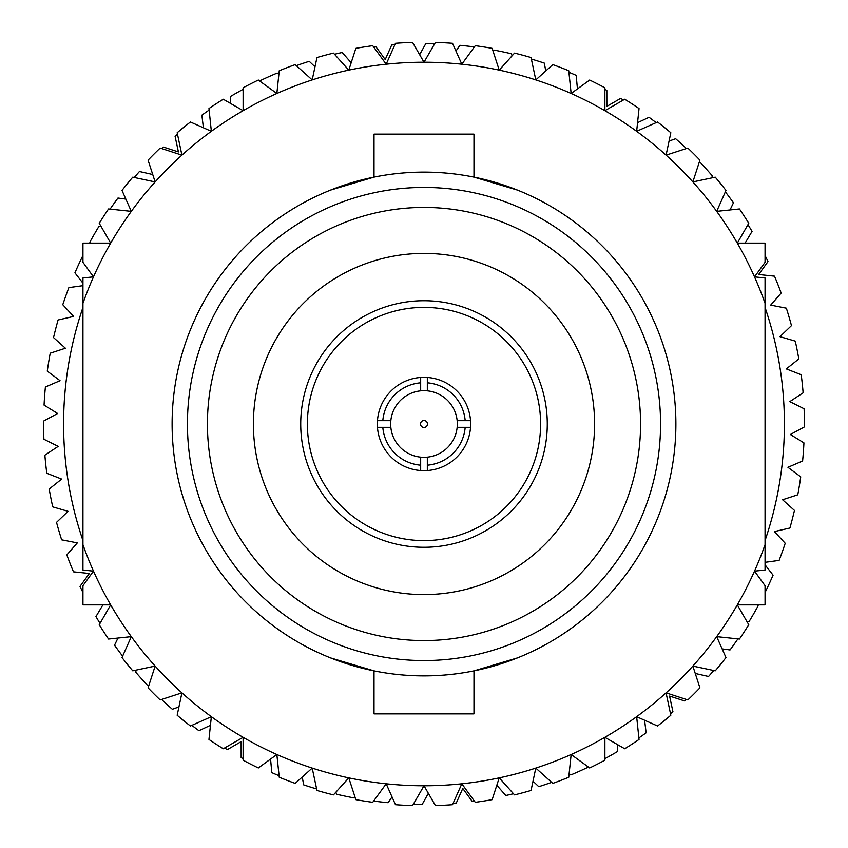 <?xml version="1.0" encoding="UTF-8"?>
<svg xmlns="http://www.w3.org/2000/svg" width="848" height="848" viewBox="0 0 848 848"><rect width="100%" height="100%" fill="white"/><g stroke="black" fill="none" stroke-linecap="round" stroke-linejoin="round"><path stroke-width="1.27" d="M686.371 699.452A380.413 380.413 0 0 1 684.76 700.978L669.581 696.06L672.92 711.663A380.413 380.413 0 0 1 670.514 713.73M161.629 148.548A380.413 380.413 0 0 1 163.24 147.022L178.419 151.94L175.08 136.337A380.413 380.413 0 0 1 177.486 134.27M152.746 174.529L139.454 171.519A380.413 380.413 0 0 0 134.27 177.486M125.854 199.1L117.967 198.04A380.413 380.413 0 0 0 110.092 209.117M101.082 226.469L98.951 226.384A380.413 380.413 0 0 0 89.877 242.136L90.503 243.111M82.945 256.297L82.542 256.319A380.413 380.413 0 0 0 74.921 272.823L82.945 283.168M82.945 285.67L68.889 287.599A380.413 380.413 0 0 0 62.773 304.718L73.638 316.41L58.088 319.982A380.413 380.413 0 0 0 53.541 337.578L65.413 348.242L50.233 353.192A380.413 380.413 0 0 0 47.276 371.138L60.06 380.699L45.4 386.985A380.413 380.413 0 0 0 44.064 405.121L57.643 413.495L43.598 421.074A380.413 380.413 0 0 0 43.895 439.253L58.183 446.377L44.87 455.185A380.413 380.413 0 0 0 46.799 473.269L61.66 479.078L49.195 489.042A380.413 380.413 0 0 0 52.724 506.881L68.052 511.333L56.53 522.379A380.413 380.413 0 0 0 61.65 539.826L77.316 542.89L66.833 554.921A380.413 380.413 0 0 0 73.49 571.838L89.369 573.492L79.998 586.413A380.413 380.413 0 0 0 82.945 592.498M102.915 604.889L95.951 616.591A380.413 380.413 0 0 0 100.022 623.365M117.978 638.056L114.533 645.222A380.413 380.413 0 0 0 122.631 656.14M136.358 670.068L135.606 672.072A380.413 380.413 0 0 0 147.796 685.576L148.909 685.279M178.939 706.914L172.345 709.278A380.413 380.413 0 0 1 161.629 699.452M210.442 725.337L198.93 730.69A380.413 380.413 0 0 1 191.86 725.369M243.111 758.653A380.413 380.413 0 0 1 241.161 757.593L241.139 741.629L227.328 749.632A380.413 380.413 0 0 1 224.635 747.978M270.565 759.066L271.805 772.634A380.413 380.413 0 0 0 279.077 775.729M302.238 777.044L303.669 784.877A380.413 380.413 0 0 0 316.643 788.947M335.925 792.149L336.497 794.205A380.413 380.413 0 0 0 354.294 797.968L355.026 797.078M392.03 796.929L388.098 802.706A380.413 380.413 0 0 1 373.639 801.063M428.346 793.315L422.187 804.402A380.413 380.413 0 0 1 413.326 804.264M474.361 801.063A380.413 380.413 0 0 1 472.166 801.349L462.764 788.449L456.288 803.035A380.413 380.413 0 0 1 453.139 803.289M496.822 785.269L505.79 795.509A380.413 380.413 0 0 0 513.496 793.728M533.01 781.199L538.766 786.69A380.413 380.413 0 0 0 551.656 782.354M569.146 773.609L570.81 774.934A380.413 380.413 0 0 0 587.42 767.525L587.484 766.369M617.333 744.491L617.556 751.487A380.413 380.413 0 0 1 604.889 758.653M644.597 720.228L646.134 732.82A380.413 380.413 0 0 1 638.883 737.908M82.945 540.536A360.421 360.421 0 0 1 82.945 307.464A360.421 360.421 0 0 0 82.945 540.536M424 420.523A3.477 3.477 0 0 0 420.523 424A3.477 3.477 0 0 0 424 427.477A3.477 3.477 0 0 0 427.477 424A3.477 3.477 0 0 0 424 420.523M420.672 470.523L420.672 457.157A33.316 33.316 0 0 1 390.843 427.328L377.477 427.328M427.328 377.477L427.328 390.843A33.316 33.316 0 0 0 390.843 427.328M420.672 457.157A33.316 33.316 0 0 0 427.328 457.157L427.328 470.523M424 470.651A46.651 46.651 0 0 1 377.349 424A46.651 46.651 0 0 1 424 377.349A46.651 46.651 0 0 1 470.651 424A46.651 46.651 0 0 1 424 470.651M424 540.611A116.611 116.611 0 0 0 540.611 424A116.611 116.611 0 0 0 424 307.389A116.611 116.611 0 0 0 307.389 424A116.611 116.611 0 0 0 424 540.611M424 300.722A123.278 123.278 0 0 1 547.278 424A123.278 123.278 0 0 1 424 547.278A123.278 123.278 0 0 1 300.722 424A123.278 123.278 0 0 1 424 300.722M424 594.596A170.596 170.596 0 0 0 594.596 424A170.596 170.596 0 0 0 424 253.404A170.596 170.596 0 0 0 253.404 424A170.596 170.596 0 0 0 424 594.596M207.431 424A216.569 216.569 0 0 0 424 640.569A216.569 216.569 0 0 0 640.569 424A216.569 216.569 0 0 0 424 207.431A216.569 216.569 0 0 0 207.431 424M187.44 424A236.56 236.56 0 0 1 424 187.44A236.56 236.56 0 0 1 660.56 424A236.56 236.56 0 0 1 424 660.56A236.56 236.56 0 0 1 187.44 424M517.492 190.1L473.979 177.115L473.979 134.132L374.021 134.132L374.021 177.115L330.508 190.1M330.508 657.9L374.021 670.874L374.021 713.868L473.979 713.868L473.979 670.885L517.492 657.9M424 172.112A251.888 251.888 0 0 1 675.888 424A251.888 251.888 0 0 1 424 675.888A251.888 251.888 0 0 1 172.112 424A251.888 251.888 0 0 1 424 172.112M470.523 427.328L465.181 427.328A41.319 41.319 0 0 1 427.328 465.181M420.672 465.181A41.319 41.319 0 0 1 382.819 427.328M390.843 420.672L382.819 420.672L390.843 420.672M377.477 420.672L382.819 420.672A41.319 41.319 0 0 1 420.672 382.819L420.672 377.477M420.672 390.843L420.672 382.819L420.672 390.843M427.328 382.819A41.319 41.319 0 0 1 465.181 420.672L470.523 420.672M427.328 457.157A33.316 33.316 0 0 0 457.157 427.328L465.181 427.328L457.157 427.328A33.316 33.316 0 0 0 457.157 420.672L465.181 420.672M427.328 390.843A33.316 33.316 0 0 1 457.157 420.672M82.945 585.671L82.945 604.889L110.685 604.889A361.778 361.778 0 0 0 131.313 636.647L108.555 639.042A381.77 381.77 0 0 1 99.248 624.711L110.685 604.889A361.778 361.778 0 0 1 93.492 571.149L82.945 570.036L82.945 544.681A361.778 361.778 0 0 0 93.492 571.149L82.945 585.671M82.945 303.319A361.778 361.778 0 0 1 93.492 276.851L82.945 262.329L82.945 243.111L110.685 243.111L99.248 223.289A381.77 381.77 0 0 1 108.555 208.958L131.313 211.353A361.778 361.778 0 0 0 93.492 276.851L82.945 277.964L82.945 544.681M765.055 262.329L765.055 243.111L737.315 243.111A361.778 361.778 0 0 0 716.687 211.353L739.445 208.958A381.77 381.77 0 0 1 748.752 223.289L737.315 243.111A361.778 361.778 0 0 1 754.508 276.851L765.055 277.964L765.055 303.319A361.778 361.778 0 0 0 754.508 276.851L765.055 262.329M765.055 544.681A361.778 361.778 0 0 1 754.508 571.149L765.055 585.671L765.055 604.889L737.315 604.889L748.752 624.711A381.77 381.77 0 0 1 739.445 639.042L716.687 636.647A361.778 361.778 0 0 0 754.508 571.149L765.055 570.036L765.055 303.319M499.218 777.87L492.147 799.643A381.77 381.77 0 0 1 475.272 802.314L461.821 783.796L452.503 804.71A381.77 381.77 0 0 1 435.448 805.6L424 785.778L412.552 805.6A381.77 381.77 0 0 1 395.497 804.71L386.179 783.796L372.728 802.314A381.77 381.77 0 0 1 355.853 799.643L348.782 777.87L333.465 794.883A381.77 381.77 0 0 1 316.961 790.463L312.202 768.076L295.199 783.382A381.77 381.77 0 0 1 279.246 777.266L276.851 754.508L258.333 767.959A381.77 381.77 0 0 1 243.111 760.2L243.111 737.315L223.289 748.752A381.77 381.77 0 0 1 208.958 739.445L211.353 716.687L190.44 725.994A381.77 381.77 0 0 1 177.168 715.246L181.917 692.858L160.155 699.929A381.77 381.77 0 0 1 148.071 687.845L155.142 666.083L132.754 670.832A381.77 381.77 0 0 1 122.006 657.56L131.313 636.647A361.778 361.778 0 0 0 535.798 768.076L531.039 790.463A381.77 381.77 0 0 1 514.535 794.883L499.218 777.87M552.801 783.382L535.798 768.076A361.778 361.778 0 0 0 571.149 754.508L568.754 777.266A381.77 381.77 0 0 1 552.801 783.382M589.667 767.959L571.149 754.508A361.778 361.778 0 0 0 604.889 737.315L604.889 760.2A381.77 381.77 0 0 1 589.667 767.959M624.711 748.752L604.889 737.315A361.778 361.778 0 0 0 636.647 716.687L639.042 739.445A381.77 381.77 0 0 1 624.711 748.752M692.858 666.083L699.929 687.845A381.77 381.77 0 0 1 687.845 699.929L666.083 692.858L670.832 715.246A381.77 381.77 0 0 1 657.56 725.994L636.647 716.687A361.778 361.778 0 0 0 716.687 636.647L725.994 657.56A381.77 381.77 0 0 1 715.246 670.832L692.858 666.083M666.083 155.142L687.845 148.071A381.77 381.77 0 0 1 699.929 160.155L692.858 181.917L715.246 177.168A381.77 381.77 0 0 1 725.994 190.44L716.687 211.353A361.778 361.778 0 0 0 636.647 131.313L657.56 122.006A381.77 381.77 0 0 1 670.832 132.754L666.083 155.142M639.042 108.555L636.647 131.313A361.778 361.778 0 0 0 604.889 110.685L624.711 99.248A381.77 381.77 0 0 1 639.042 108.555M604.889 87.8L604.889 110.685A361.778 361.778 0 0 0 571.149 93.492L589.667 80.041A381.77 381.77 0 0 1 604.889 87.8M568.754 70.734L571.149 93.492A361.778 361.778 0 0 0 535.798 79.924L552.801 64.618A381.77 381.77 0 0 1 568.754 70.734M531.039 57.537L535.798 79.924A361.778 361.778 0 0 0 499.218 70.13L514.535 53.117A381.77 381.77 0 0 1 531.039 57.537M492.147 48.357L499.218 70.13A361.778 361.778 0 0 0 461.821 64.204L475.272 45.686A381.77 381.77 0 0 1 492.147 48.357M452.503 43.29L461.821 64.204A361.778 361.778 0 0 0 424 62.222L435.448 42.4A381.77 381.77 0 0 1 452.503 43.29M412.552 42.4L424 62.222A361.778 361.778 0 0 0 386.179 64.204L395.497 43.29A381.77 381.77 0 0 1 412.552 42.4M372.728 45.686L386.179 64.204A361.778 361.778 0 0 0 348.782 70.13L355.853 48.357A381.77 381.77 0 0 1 372.728 45.686M333.465 53.117L348.782 70.13A361.778 361.778 0 0 0 312.202 79.924L316.961 57.537A381.77 381.77 0 0 1 333.465 53.117M295.199 64.618L312.202 79.924A361.778 361.778 0 0 0 276.851 93.492L279.246 70.734A381.77 381.77 0 0 1 295.199 64.618M155.142 181.917L148.071 160.155A381.77 381.77 0 0 1 160.155 148.071L181.917 155.142L177.168 132.754A381.77 381.77 0 0 1 190.44 122.006L211.353 131.313L208.958 108.555A381.77 381.77 0 0 1 223.289 99.248L243.111 110.685L243.111 87.8A381.77 381.77 0 0 1 258.333 80.041L276.851 93.492A361.778 361.778 0 0 0 131.313 211.353L122.006 190.44A381.77 381.77 0 0 1 132.754 177.168L155.142 181.917M209.117 110.092A380.413 380.413 0 0 0 201.866 115.18L203.403 127.772M243.111 89.347A380.413 380.413 0 0 0 230.444 96.513L230.667 103.509M278.854 74.391L277.19 73.066A380.413 380.413 0 0 0 260.58 80.475L260.516 81.631M314.99 66.801L309.234 61.31A380.413 380.413 0 0 0 296.344 65.646M351.178 62.731L342.21 52.491A380.413 380.413 0 0 0 334.504 54.272M394.861 44.711A380.413 380.413 0 0 0 391.712 44.965L385.236 59.551L375.834 46.651A380.413 380.413 0 0 0 373.639 46.937M434.674 43.736A380.413 380.413 0 0 0 425.813 43.598L419.654 54.685M474.361 46.937A380.413 380.413 0 0 0 459.902 45.294L455.97 51.071M512.075 55.851L511.503 53.795A380.413 380.413 0 0 0 493.706 50.032L492.974 50.922M545.762 70.956L544.331 63.123A380.413 380.413 0 0 0 531.357 59.053M577.435 88.934L576.195 75.366A380.413 380.413 0 0 0 568.923 72.271M623.365 100.022A380.413 380.413 0 0 0 620.672 98.368L606.861 106.371L606.839 90.407A380.413 380.413 0 0 0 604.889 89.347M656.14 122.631A380.413 380.413 0 0 0 649.07 117.31L637.558 122.663M686.371 148.548A380.413 380.413 0 0 0 675.655 138.722L669.061 141.086M711.642 177.932L712.394 175.928A380.413 380.413 0 0 0 700.204 162.424L699.091 162.721M730.022 209.944L733.467 202.778A380.413 380.413 0 0 0 725.369 191.86M745.085 243.111L752.049 231.409A380.413 380.413 0 0 0 747.978 224.635M765.055 562.33L779.111 560.401A380.413 380.413 0 0 0 785.227 543.282L774.362 531.59L789.912 528.018A380.413 380.413 0 0 0 794.459 510.422L782.587 499.758L797.767 494.808A380.413 380.413 0 0 0 800.724 476.862L787.94 467.301L802.6 461.015A380.413 380.413 0 0 0 803.936 442.879L790.357 434.505L804.402 426.926A380.413 380.413 0 0 0 804.105 408.747L789.817 401.623L803.13 392.815A380.413 380.413 0 0 0 801.201 374.731L786.34 368.922L798.805 358.958A380.413 380.413 0 0 0 795.276 341.119L779.948 336.667L791.47 325.621A380.413 380.413 0 0 0 786.35 308.174L770.684 305.11L781.167 293.079A380.413 380.413 0 0 0 774.51 276.162L758.631 274.508L768.002 261.587A380.413 380.413 0 0 0 765.055 255.502M765.055 591.703L765.458 591.681A380.413 380.413 0 0 0 773.079 575.177L765.055 564.832M746.918 621.531L749.049 621.616A380.413 380.413 0 0 0 758.123 605.864L757.497 604.889M722.146 648.9L730.033 649.96A380.413 380.413 0 0 0 737.908 638.883M695.254 673.471L708.546 676.481A380.413 380.413 0 0 0 713.73 670.514M765.055 307.464A360.421 360.421 0 0 1 765.055 540.536"/></g></svg>
